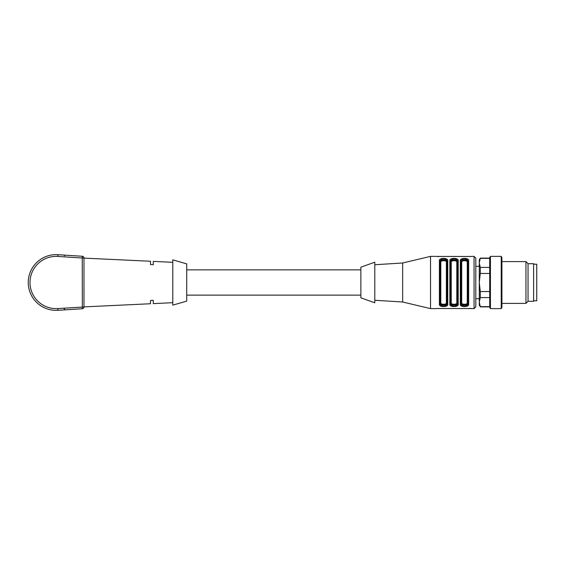 <?xml version="1.0" encoding="UTF-8"?>
<svg xmlns="http://www.w3.org/2000/svg" width="565" height="565" viewBox="0 0 565 565"><rect width="100%" height="100%" fill="white"/><g stroke="black" fill="none" stroke-linecap="round" stroke-linejoin="round"><path stroke-width="0.85" d="M69.516 255.444L71.254 255.557L69.516 255.444M78.21 256.009L79.948 256.122L78.21 256.009M153.285 300.319L150.502 300.474L153.285 300.319L153.285 303.61L172.791 302.692M83.973 306.88L150.502 303.744L150.502 300.474M186.718 301.131L186.718 263.869L172.791 259.865L172.791 305.135L186.718 301.131M150.502 264.526L153.285 264.681L150.502 264.526L150.502 261.256L83.973 258.12M172.791 262.308L153.285 261.39L153.285 264.681M83.973 258.014L83.973 306.986A1.744 1.744 0 0 1 82.349 308.73L57.905 310.305A27.862 27.862 0 0 1 28.25 282.5A27.862 27.862 0 0 1 57.905 254.695L82.349 256.27A1.744 1.744 0 0 1 83.973 258.014L82.236 258.014L82.349 256.27A1.744 1.744 0 0 1 83.973 258.014M82.349 308.73L82.236 258.014L57.8 256.432A26.124 26.124 0 0 0 29.994 282.5A26.124 26.124 0 0 0 57.8 308.568L83.973 306.986A1.744 1.744 0 0 1 82.349 308.73M186.718 269.872L360.865 269.872M533.614 300.785L536.75 300.785L536.75 264.215L533.614 264.215M528.042 263.693L533.614 263.693L533.614 301.307L528.042 301.307L525.951 303.398L525.951 261.602L528.042 263.693L528.042 301.307M501.918 257.584L501.918 307.416L501.226 308.624L501.226 256.376L501.918 257.584M490.427 308.624L489.728 307.416L489.728 257.584L490.427 256.376L490.427 308.624L501.226 308.624M480.285 267.422L480.285 273.453L479.282 282.5L479.282 259.865L480.285 258.12L479.282 262.895L480.285 267.422L489.728 267.422M489.728 258.367L480.285 258.367M489.728 273.453L480.285 273.453M480.285 291.547L480.285 297.578L479.282 302.106L479.282 282.5L480.285 291.547L489.728 291.547M489.728 297.578L480.285 297.578M480.285 306.633L479.282 305.135L479.282 302.106L480.285 306.633L489.728 306.633M446.371 302.769C446.802 304.796 440.368 304.796 440.799 302.769L440.1 303.349C439.563 305.432 447.6 305.432 447.063 303.349L446.371 302.769L446.371 262.231L447.063 261.652C447.6 259.568 439.563 259.568 440.1 261.652L440.799 262.231C440.368 260.204 446.802 260.204 446.371 262.231M456.817 302.769C457.247 304.796 450.814 304.796 451.244 302.769L450.552 303.349C450.008 305.432 458.053 305.432 457.516 303.349L456.817 302.769L456.817 262.231L457.516 261.652C458.053 259.568 450.008 259.568 450.552 261.652L451.244 262.231C450.814 260.204 457.247 260.204 456.817 262.231M467.269 262.231L467.961 261.652C468.498 259.568 460.461 259.568 460.998 261.652L461.697 262.231C461.266 260.204 467.693 260.204 467.269 262.231L467.269 302.769C467.7 304.796 461.266 304.796 461.697 302.769L460.998 303.349C460.461 305.432 468.498 305.432 467.961 303.349L467.961 303.356M479.282 266.306L475.801 266.306M447.063 303.349L447.063 261.652M467.269 302.769L467.961 303.349M440.1 261.652L440.1 261.235L440.1 261.652M457.516 261.235L458.208 260.649C458.829 257.675 449.239 257.675 449.853 260.649L449.853 304.351L450.552 303.765C450.446 306.633 457.615 306.633 457.516 303.765L457.516 261.235C457.615 258.367 450.446 258.367 450.552 261.235L450.552 303.349M460.998 261.652L460.998 261.235C460.892 258.367 468.067 258.367 467.961 261.235L467.961 261.652M468.66 304.351L467.961 303.765C468.067 306.633 460.892 306.633 460.998 303.765C460.892 306.633 468.067 306.633 467.961 303.765L467.961 261.235C468.067 258.367 460.892 258.367 460.998 261.235L460.998 303.765L460.298 304.351C459.684 307.325 469.275 307.325 468.66 304.351L468.66 260.649C469.275 257.675 459.684 257.675 460.298 260.649L460.998 261.235M474.056 256.376L474.056 308.624L475.801 306.88L475.801 258.12L474.056 256.376L471.443 256.376M440.1 303.765C440.001 306.633 447.169 306.633 447.063 303.765L447.063 261.235C447.169 258.367 440.001 258.367 440.1 261.235L440.1 303.765L439.401 304.351C438.786 307.325 448.377 307.325 447.763 304.351L447.063 303.765M436.618 256.439L471.38 256.475M438.334 256.609L437.882 256.602M471.443 308.561L436.689 308.525M469.734 308.391L470.186 308.398M447.063 261.235L447.763 260.649C448.377 257.675 438.786 257.675 439.401 260.649L439.401 304.351M440.1 261.235L439.401 260.649M449.853 304.351C449.239 307.325 458.829 307.325 458.208 304.351L457.516 303.765M450.552 261.235L449.853 260.649M467.961 261.235L468.66 260.649M374.793 300.262L402.661 302.007L430.523 308.624L430.523 256.376L436.618 256.376M402.661 302.007L402.661 262.993L430.523 256.376M374.793 302.791L374.793 262.209L360.865 267.174L360.865 297.826L374.793 302.791M57.905 254.695L57.8 256.432M57.905 310.305L57.8 308.568M440.799 302.769L440.799 262.231M451.244 302.769L451.244 262.231M461.697 262.231L461.697 302.769M447.763 304.351L447.763 260.649M458.208 304.351L458.208 260.649M460.298 260.649L460.298 304.351M64.361 255.811L65.102 255.161L64.361 255.811M64.339 308.843L63.598 308.193M64.361 309.189L65.102 309.839M186.718 295.128L360.865 295.128M501.918 303.398L525.951 303.398M501.918 261.602L525.951 261.602M490.427 256.376L501.226 256.376M480.285 258.12L489.728 258.12M480.285 306.88L489.728 306.88M479.282 298.694L475.801 298.694M474.056 308.624L471.443 308.624M436.618 308.624L430.523 308.624M374.793 264.738L402.661 262.993"/></g></svg>
